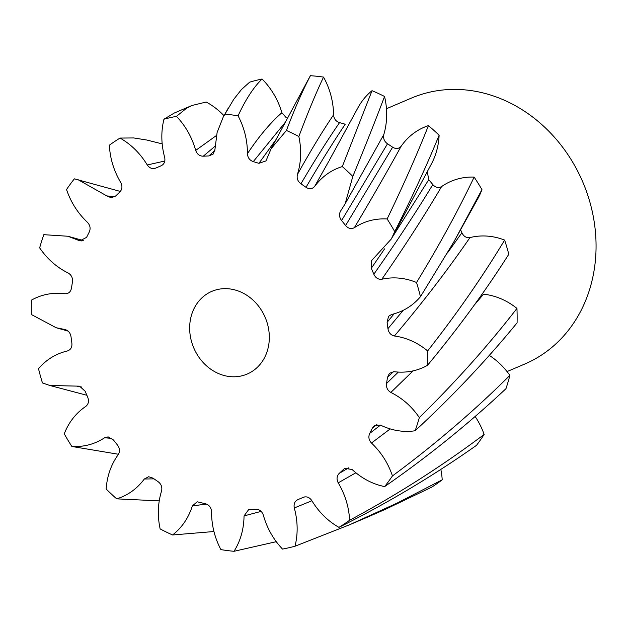 <?xml version="1.0" encoding="UTF-8"?>
<svg xmlns="http://www.w3.org/2000/svg" width="627" height="627" viewBox="0 0 627 627"><rect width="100%" height="100%" fill="white"/><g stroke="black" fill="none" stroke-linecap="round" stroke-linejoin="round"><path stroke-width="0.94" d="M211.056 291.704A44.972 38.827 -113.1 0 0 193.978 348.408A44.972 38.827 -113.1 0 0 247.116 374.084A44.972 38.827 -113.1 0 0 247.924 373.731A44.972 38.827 -113.1 0 0 265.009 317.027A44.972 38.827 -113.1 0 0 211.863 291.351A44.972 38.827 -113.1 0 0 211.056 291.704M507.047 371.576L524.689 364.06A144.539 124.797 -113.1 0 0 527.276 362.915A144.539 124.797 -113.1 0 0 582.193 180.662A144.539 124.797 -113.1 0 0 411.375 98.11L386.451 108.722M223.996 115.674A69.934 60.38 66.9 0 0 206.197 102.036L191.98 105.477L186.509 108.291L176.469 116.356A223.753 193.187 -113.1 0 0 163.96 119.208L174.282 113.025L191.98 105.477M508.803 254.248C485.353 291.202 458.251 328.234 427.496 365.329A223.753 193.187 -113.1 0 0 427.63 350.924C456.911 313.641 482.578 276.695 504.633 240.086A223.753 193.187 -113.1 0 1 508.803 254.248M415.152 430.757C452.741 395.982 486.717 360.008 517.087 322.842A223.753 193.187 -113.1 0 0 516.954 308.406C488.065 345.728 455.523 382.117 419.33 417.574A223.753 193.187 -113.1 0 1 415.152 430.757C403.537 432.505 391.977 430.624 380.479 425.122L374.46 425.576M384.641 486.591C428.296 456.291 468.745 423.656 505.965 388.677A223.753 193.187 -113.1 0 0 509.892 375.377C474.075 411.006 434.926 444.519 392.447 475.924A223.753 193.187 -113.1 0 1 384.641 486.591C372.72 484.193 361.873 478.495 352.1 469.49L344.732 468.369M338.933 527.362C387.314 503.262 433.179 475.909 476.544 445.303A223.753 193.187 -113.1 0 0 484.138 434.44C441.98 466.127 397.142 494.734 349.615 520.253A223.753 193.187 -113.1 0 1 338.933 527.362C327.874 521.061 318.806 512.102 311.721 500.471C309.346 497.164 306.478 496.137 303.123 497.391L297.99 499.594C294.776 501.161 293.546 503.951 294.298 507.956C297.841 521.108 298.076 533.867 295.019 546.227L349.694 524.721L367.391 517.181L386.013 509.038L431.689 487.171A223.753 193.187 -113.1 0 0 442.215 479.812L397.291 503.019L349.694 524.721M261.153 511.381L244.052 515.911L248.574 509.712L255.698 509.242C259.351 509.249 261.882 511.177 263.293 515.026C267 528.146 273.403 539.494 282.518 549.08A223.753 193.187 -113.1 0 0 295.019 546.227M276.28 541.689L234.012 551.298A223.753 193.187 -113.1 0 1 220.908 549.613C214.638 537.684 211.518 525.058 211.558 511.742C211.252 507.713 209.3 505.072 205.711 503.818L197.301 501.812M213.94 531.524L172.566 534.972A223.753 193.187 -113.1 0 1 160.144 528.922C157.322 515.809 157.8 503.144 161.578 490.925C162.401 487.132 161.225 484.036 158.043 481.638L152.972 478.127L148.701 476.732L144.335 478.997C137.047 488.786 127.83 495.401 116.685 498.849L159.219 500.887M111.88 438.422L104.631 437.748L108.15 436.878L113.369 439.919L117.374 444.888C119.835 448.18 120.125 451.424 118.244 454.63C111.097 464.544 107.068 476.011 106.159 489.021A223.753 193.187 -113.1 0 0 116.685 498.849M118.487 454.277L71.846 446.463A223.753 193.187 -113.1 0 1 64.252 433.821C68.805 422.19 75.985 413.044 85.797 406.398C88.548 404.101 89.175 401.021 87.686 397.157L85.139 391.217L79.605 386.216M83.266 240.549L67.896 236.246L43.827 234.678A223.753 193.187 -113.1 0 0 39.65 247.861C47.205 258.943 56.704 267.321 68.147 272.996C71.47 275.01 72.897 277.996 72.442 281.954L71.486 288.059C70.726 291.923 68.531 293.812 64.91 293.726C52.801 292.268 41.664 294.392 31.483 300.106A223.753 193.187 -113.1 0 0 31.35 314.511L56.171 327.741L64.573 329.441C68.194 330.288 70.342 332.733 71.031 336.785L71.87 343.118C72.254 347.178 70.773 349.795 67.418 350.955C55.897 353.683 46.265 359.608 38.521 368.731A223.753 193.187 -113.1 0 0 42.448 382.948L49.831 385.48L79.363 386.169M120.345 191.439L74.347 178.844A223.753 193.187 -113.1 0 0 66.533 189.511C70.851 202.286 77.85 213.243 87.514 222.389C90.217 225.391 90.782 228.62 89.222 232.092L86.573 237.374L79.935 240.815L78.508 240.313L81.33 240.94M162.174 143.889L146.749 140.017L133.731 137.948L120.047 138.073A223.753 193.187 -113.1 0 0 109.364 145.182C110.031 158.396 113.832 170.865 120.776 182.59C122.594 186.266 122.249 189.432 119.733 192.081L115.642 196.016L111.269 197.795L106.88 195.945L115.062 196.525M238.072 115.823C245.619 99.481 253.621 87.208 262.086 79.01A223.753 193.187 -113.1 0 0 249.664 82.153L241.426 89.559L233.738 99.34L224.968 114.138A223.753 193.187 -113.1 0 1 238.072 115.823C244.35 127.751 247.461 140.377 247.43 153.693C258.732 136.631 270.221 122.963 281.884 112.695L286.257 117.751M298.844 136.514C307.771 112.813 316 93.008 323.54 77.09A223.753 193.187 -113.1 0 0 310.436 75.702C302.88 89.99 294.878 108.244 286.421 130.463A223.753 193.187 -113.1 0 1 298.844 136.514C301.658 149.626 301.187 162.291 297.41 174.51C310.232 151.428 322.286 131.537 333.564 114.835C333.94 118.856 335.939 121.458 339.544 122.641A180.396 155.755 66.9 0 1 345.211 124.232C333.109 142.282 320.044 163.302 306.015 187.308C309.338 189.417 312.215 189.127 314.652 186.438C321.933 176.649 331.15 170.035 342.295 166.586L372.038 90.68A223.753 193.187 -113.1 0 1 384.547 96.464C375.745 119.781 365.173 146.428 352.821 176.414A223.753 193.187 -113.1 0 0 342.295 166.586M394.728 231.614C412.213 197.035 427.011 164.909 439.127 135.236A223.753 193.187 -113.1 0 0 428.445 125.619C417.19 154.077 403.42 185.192 387.133 218.972A223.753 193.187 -113.1 0 1 394.728 231.614L391.334 238.973L371.78 260.385M420.458 296.704L453.736 242.1L481.944 189.605A223.753 193.187 -113.1 0 0 474.137 177.104C458.157 210.656 438.955 245.784 416.54 282.487A223.753 193.187 -113.1 0 1 420.458 296.704C412.715 305.827 403.083 311.752 391.561 314.48L388.654 316.259M427.496 365.329C417.323 371.043 406.178 373.167 394.077 371.709L389.492 373.253M460.633 229.913A180.396 155.755 66.9 0 1 461.895 232.766C463.729 236.481 466.417 238.088 469.952 237.594C447.749 269.884 422.567 302.684 394.407 335.994C406.508 337.639 417.582 342.616 427.63 350.924M394.407 335.994C390.793 335.147 388.638 332.702 387.948 328.65L403.2 310.341M394.093 313.837L387.11 322.317L387.948 328.65M387.11 322.317L388.521 316.423M427.167 170.889L428.743 179.706A180.396 155.755 66.9 0 1 432.834 184.597C435.561 187.622 438.485 188.28 441.596 186.58C424.267 215.939 404.344 246.819 381.835 279.227C393.411 276.679 404.979 277.769 416.54 282.487M381.835 279.227C378.277 279.634 375.62 277.973 373.849 274.218C395.943 242.759 415.607 212.882 432.834 184.597M384.594 248.856L371.302 268.278L373.849 274.218M371.302 268.278L371.639 260.589M384.547 96.464A69.934 60.38 66.9 0 1 383.81 134.562C383.05 138.395 384.28 141.467 387.502 143.795A180.396 155.755 66.9 0 1 392.627 147.196C395.982 149.234 398.85 148.881 401.225 146.138C387.557 170.928 371.929 198.116 354.357 227.687C364.271 221.206 375.197 218.306 387.133 218.972M354.357 227.687C351.206 229.317 348.291 228.596 345.61 225.516L392.627 147.196M387.502 143.795L341.605 220.547L345.61 225.516M341.605 220.547C339.144 217.255 338.862 214.011 340.743 210.805L340.469 211.213M352.821 176.414L345.124 203.853L340.743 210.805M339.544 122.641C327.545 140.001 314.676 160.387 300.936 183.797L306.015 187.308M300.936 183.797C297.754 181.399 296.579 178.303 297.41 174.51M284.948 122.696L253.277 161.617L258.92 163.326L265.958 160.927L271.123 148.732L286.421 130.463M253.277 161.617C249.687 160.363 247.736 157.722 247.43 153.693M215.03 146.263L203.281 156.194L208.948 155.935L213.211 154.03L214.936 149.524L217.114 132.493L223.188 117.131L224.968 114.138M203.281 156.194C199.637 156.186 197.097 154.258 195.687 150.409L216.409 135.534M176.469 116.356C185.576 125.941 191.987 137.289 195.687 150.409M161.202 165.747L160.99 165.841C164.203 164.274 165.442 161.484 164.682 157.479C161.147 144.328 160.904 131.568 163.96 119.208M155.574 168.169L160.99 165.841M155.857 168.044C152.502 169.298 149.641 168.271 147.259 164.964L164.83 161.014M120.047 138.073C131.106 144.375 140.174 153.333 147.259 164.964M78.116 179.714L106.88 195.945M67.896 236.246L78.508 240.313M64.573 329.441L65.341 329.59M104.631 437.748C94.716 444.229 83.783 447.129 71.846 446.463M206.424 504.061L192.371 505.926C188.437 518.067 181.83 527.746 172.566 534.972M192.371 505.926L197.113 501.835M244.052 515.911C243.84 529.204 240.494 540.999 234.012 551.298M355.862 472.774L338.204 482.845C345.148 494.57 348.949 507.039 349.615 520.253M338.204 482.845C336.385 479.169 336.738 476.003 339.246 473.354L348.831 467.766M344.513 468.494L339.246 473.354M390.182 428.923L371.466 443.046C381.138 452.192 388.129 463.149 392.447 475.924M371.466 443.046C368.77 440.052 368.198 436.815 369.758 433.343L380.503 425.137M376.905 424.557L372.414 428.061L369.758 433.343M372.414 428.061L374.264 425.725M413.083 370.886L390.833 392.439C402.283 398.114 411.782 406.492 419.33 417.574M390.833 392.439C387.51 390.425 386.083 387.439 386.545 383.481L398.302 372.101M393.294 371.662L387.494 377.376L386.545 383.481M387.494 377.376L389.438 373.308M474.216 305.153L483.535 294.188A69.934 60.38 66.9 0 1 516.954 308.406M489.264 355.376A69.934 60.38 66.9 0 1 509.892 375.377M475.125 416.453A69.934 60.38 66.9 0 1 484.138 434.44M440.828 469.396A69.934 60.38 66.9 0 1 442.215 479.812M262.086 79.01A69.934 60.38 66.9 0 1 281.884 112.695M271.123 148.732L309.432 77.427A69.934 60.38 66.9 0 1 310.436 75.702M323.54 77.09A69.934 60.38 66.9 0 1 333.564 114.835M329.285 160.355L357.656 108.291A69.934 60.38 66.9 0 1 372.038 90.68M401.225 146.138A69.934 60.38 66.9 0 1 428.445 125.619M439.127 135.236A69.934 60.38 66.9 0 1 431.305 164.133L391.334 238.973M441.596 186.58A69.934 60.38 66.9 0 1 474.137 177.104M481.944 189.605A69.934 60.38 66.9 0 1 478.166 198.038L453.736 242.1M469.952 237.594A69.934 60.38 66.9 0 1 504.633 240.086M447.443 252.979L461.895 232.766M428.743 179.706L392.016 237.711M345.124 203.853L383.81 134.562M328.039 162.573L314.652 186.438M258.92 163.326L275.943 139.664M208.948 155.935L214.896 150.237M81.635 387.031L77.145 386.216M154.007 478.871L144.335 478.997M311.893 500.754L294.298 507.956M228.095 108.416L223.188 117.131M161.554 165.583L158.78 166.758M56.171 327.741L68.108 331.103M86.847 395.269L49.831 385.48M304.307 496.929L300.2 498.677M328.046 162.558L328.509 161.735"/></g></svg>

